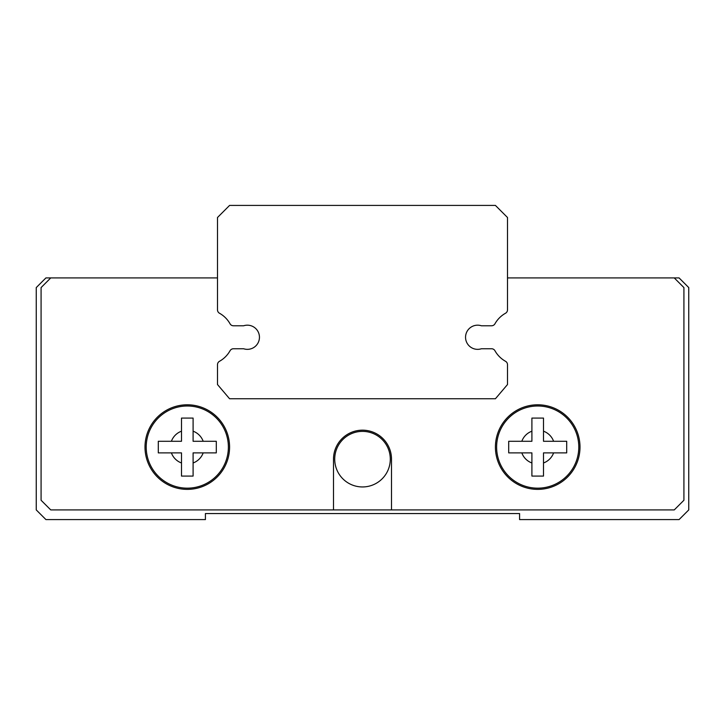 <?xml version="1.0" encoding="UTF-8"?>
<svg xmlns="http://www.w3.org/2000/svg" width="725" height="725" viewBox="0 0 725 725"><rect width="100%" height="100%" fill="white"/><g stroke="black" fill="none" stroke-linecap="round" stroke-linejoin="round"><path stroke-width="1.09" d="M45.92 519.58L205.42 519.58L205.42 513.545L519.58 513.545L519.58 519.58L679.08 519.58L688.75 509.92L688.75 287.58L679.08 277.92L507.5 277.92L507.5 309.856L507.5 217.5L495.42 205.42L229.58 205.42L217.5 217.5L217.5 309.856L217.5 277.92L45.92 277.92L36.25 287.58L36.25 509.92L45.92 519.58M243.618 348.752A12.08 12.08 0 0 0 259.45 337.27A12.08 12.08 0 0 0 243.618 325.779A12.08 12.08 0 0 1 259.45 337.27A12.08 12.08 0 0 1 243.618 348.752A12.08 12.08 0 0 0 259.45 337.27A12.08 12.08 0 0 0 243.618 325.779A12.08 12.08 0 0 1 259.45 337.27A12.08 12.08 0 0 1 243.618 348.752A12.08 12.08 0 0 0 259.45 337.27A12.08 12.08 0 0 0 243.618 325.779A12.08 12.08 0 0 1 259.45 337.27A12.08 12.08 0 0 1 243.618 348.752L233.423 348.752A3.87 3.87 0 0 0 230.052 350.737A27.55 27.55 0 0 1 219.476 361.304A3.87 3.87 0 0 0 217.5 364.675L217.5 384.54L229.58 398.75L495.42 398.75L507.5 384.54L507.5 364.675A3.87 3.87 0 0 0 505.524 361.304A27.55 27.55 0 0 1 494.948 350.737A3.87 3.87 0 0 0 491.577 348.752L481.382 348.752A12.08 12.08 0 0 1 465.55 337.27A12.08 12.08 0 0 1 481.382 325.779A12.08 12.08 0 0 0 465.55 337.27A12.08 12.08 0 0 0 481.382 348.752M158.295 441.28L181.495 441.28L181.495 418.08L193.095 418.08L193.095 441.28L216.295 441.28L216.295 452.88L193.095 452.88L193.095 476.08L181.495 476.08L181.495 452.88L158.295 452.88L158.295 441.28L171.399 441.28A16.92 16.92 0 0 1 181.495 431.194L181.495 418.08L193.095 418.08L193.095 431.194A16.92 16.92 0 0 1 203.181 441.28L216.295 441.28L216.295 452.88L203.181 452.88A16.92 16.92 0 0 1 193.095 462.976L193.095 476.08L181.495 476.08L181.495 462.976A16.92 16.92 0 0 1 171.399 452.88L158.295 452.88L158.295 441.28M508.705 441.28L531.905 441.28L531.905 418.08L543.505 418.08L543.505 441.28L566.705 441.28L566.705 452.88L543.505 452.88L543.505 476.08L531.905 476.08L531.905 452.88L508.705 452.88L508.705 441.28L521.819 441.28A16.92 16.92 0 0 1 531.905 431.194L531.905 418.08L543.505 418.08L543.505 431.194A16.92 16.92 0 0 1 553.601 441.28L566.705 441.28L566.705 452.88L553.601 452.88A16.92 16.92 0 0 1 543.505 462.976L543.505 476.08L531.905 476.08L531.905 462.976A16.92 16.92 0 0 1 521.819 452.88L508.705 452.88L508.705 441.28M187.295 406A41.08 41.08 0 0 1 222.874 467.625A41.08 41.08 0 0 1 151.715 467.625A41.08 41.08 0 0 1 187.295 406M537.705 406A41.08 41.08 0 0 1 573.285 467.625A41.08 41.08 0 0 1 502.126 467.625A41.08 41.08 0 0 1 537.705 406M229.58 447.08A42.295 42.295 0 0 1 166.143 483.711A42.295 42.295 0 0 1 166.143 410.459A42.295 42.295 0 0 1 229.58 447.08M580 447.08A42.295 42.295 0 0 1 516.562 483.711A42.295 42.295 0 0 1 516.562 410.459A42.295 42.295 0 0 1 580 447.08M391.5 459.17L391.5 509.92L333.5 509.92L333.5 459.17A29 29 0 0 1 362.5 430.17A29 29 0 0 1 391.5 459.17M390.295 459.17A27.795 27.795 0 0 0 348.607 435.1A27.795 27.795 0 0 0 348.607 483.231A27.795 27.795 0 0 0 390.295 459.17M50.75 277.92L41.08 287.58L41.08 500.25L50.75 509.92L333.5 509.92M391.5 509.92L674.25 509.92L683.92 500.25L683.92 287.58L674.25 277.92M481.382 325.779L491.577 325.779A3.87 3.87 0 0 0 494.948 323.803A27.55 27.55 0 0 1 505.524 313.236A3.87 3.87 0 0 0 507.5 309.856M217.5 309.856A3.87 3.87 0 0 0 219.476 313.236A27.55 27.55 0 0 1 230.052 323.803A3.87 3.87 0 0 0 233.423 325.779L243.618 325.779"/></g></svg>
